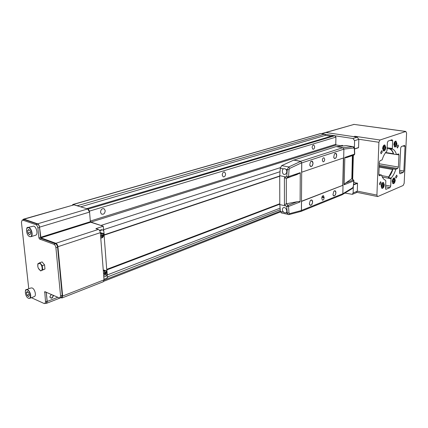 <?xml version="1.0" encoding="UTF-8"?>
<svg xmlns="http://www.w3.org/2000/svg" width="428" height="428" viewBox="0 0 428 428"><rect width="100%" height="100%" fill="white"/><g stroke="black" fill="none" stroke-linecap="round" stroke-linejoin="round"><path stroke-width="0.64" d="M222.218 174.988C222.448 172.853 223.266 171.885 224.668 172.083L225.615 173.95C225.385 176.09 224.566 177.053 223.154 176.844L222.218 174.988M100.51 212.192C100.896 209.281 102.169 208.195 104.325 208.934L105.213 210.753C104.817 213.674 103.539 214.754 101.372 213.989L100.51 212.192M312.108 147.51C312.296 145.798 312.879 144.953 313.868 144.98L314.676 146.724C314.489 148.441 313.901 149.281 312.911 149.249L312.108 147.51M104.095 235.111L279.719 176.192M279.794 204.022L106.738 269.731M279.719 175.999L104.223 234.817L103.405 227.814M334.883 135.708L333.583 135.516L86.82 208.618L88.211 209.035L334.883 135.708L335.921 137.126L89.489 211.116L88.211 209.035M72.824 204.498L320.379 133.606L324.59 134.157L77.227 205.734L73.167 204.514L72.268 205.173M226.278 230.735L224.438 231.452M109.097 276.322L107.187 277.408M279.794 204.193L106.898 269.886L107.284 274.931L280.099 208.152M102.046 225.84L90.939 222.105L90.303 221.062L89.489 211.116M342.486 146.007L336.296 145.012L90.939 222.105M90.303 221.062L335.777 144.306L335.921 137.126M324.59 134.157L325.473 135.366L331.165 136.232M335.777 144.306L336.296 145.012M107.118 276.445L107.284 274.931M325.473 135.366L80.608 206.836M104.1 235.17L279.719 176.24M106.706 269.373L279.794 203.733M51.264 294.384L49.841 296.93C51.28 298.947 52.462 298.493 53.393 295.561L53.35 295.299M51.387 294.437L49.905 296.791L50.188 297.551C51.697 298.353 52.649 297.69 53.056 295.577L52.949 295.122M34.219 296.615L34.363 296.561C36.573 295.812 34.866 288.964 32.218 288.001L31.03 287.942L26.509 289.606M35.567 235.24L35.706 235.197C38.269 234.517 36.573 226.877 33.684 226.091L27.943 227.471M39.569 263.359C42.436 264.344 43.212 271.85 40.318 270.491L40.291 270.48C38.199 268.891 37.413 266.756 37.932 264.076L39.569 263.359M40.665 270.935L42.698 269.8L42.27 265.67L39.809 262.701L42.099 261.92L44.56 264.873L44.983 268.993L40.665 270.935L38.322 268.212M44.849 267.703L44.624 265.531M44.111 264.338L43.078 263.097M103.646 275.15L104.71 275.092C107.128 272.577 107.011 271.036 104.352 270.459L103.341 271.197M104.662 275.124L103.651 275.204L104.662 275.124M103.33 271.058L104.293 270.384L105.962 270.694L106.449 271.636M100.751 237.925L101.837 237.92C104.304 235.464 104.181 233.87 101.468 233.137L100.436 233.843M101.784 237.957L100.757 237.989L101.784 237.957M100.425 233.709L101.409 233.062L103.004 233.362L103.597 234.416M104.978 270.261L103.255 270.127M101.987 232.971L100.355 232.837M31.362 297.701L44.138 303.516L44.913 303.554L45.518 301.692L44.753 291.639L59.101 297.818L59.925 297.845L60.578 295.914L55.902 247.7C55.635 245.977 54.955 244.837 53.869 244.276L39.563 239.054L38.911 237.941L37.878 227.996C37.6 226.294 36.942 225.181 35.904 224.663L22.748 220.104L22.17 220.094L21.427 222.239L28.767 288.777M42.698 269.8L44.983 268.993M42.27 265.67L44.56 264.873M39.809 262.701L37.792 263.867L37.883 266.954M60.471 297.631L62.001 297.963L62.654 296.037L57.914 246.705C57.646 244.982 56.967 243.842 55.881 243.286L40.933 237.861L39.558 227.15C39.28 225.449 38.627 224.336 37.584 223.823L24.091 219.179L23.513 219.163L22.887 219.885M45.748 303.227L46.599 303.297L47.208 301.435L46.256 292.196M38.911 237.941L40.558 237.422L39.537 227.498L37.878 227.996M40.558 237.422L41.216 238.535L39.563 239.054M53.869 244.276L55.528 243.735L41.216 238.535M55.528 243.735C56.614 244.292 57.293 245.431 57.561 247.154L55.902 247.7M60.578 295.914L62.194 295.288L57.561 247.154M62.194 295.288L61.434 297.251M45.518 301.692L47.117 301.066L46.197 292.169M47.117 301.066L46.417 302.965M22.24 220.072L24.401 219.628L22.748 220.104M35.904 224.663L37.568 224.165L24.401 219.628M37.568 224.165C38.606 224.684 39.264 225.797 39.537 227.498M103.523 273.556L104.807 273.225L104.646 274.605L105.01 274.466L105.165 273.085L106.16 272.497L106.128 272.074L105.133 272.663L104.748 271.074L104.384 271.213L104.774 272.802L103.49 273.128M100.623 236.256L101.928 235.956L101.773 237.396L102.142 237.273L102.297 235.833L103.309 235.314L103.276 234.876L102.265 235.4L101.869 233.779L101.5 233.902L101.896 235.523L100.585 235.817M103.79 277.007L105.753 276.247L107.064 274.011L103.795 231.2L103.319 230.146L102.196 229.938L99.745 230.74M103.613 230.521L103.282 226.23L95.877 228.632L98.354 229.435C99.446 229.943 100.109 231.018 100.339 232.661L104.015 279.869L103.196 281.774M103.967 279.238L107.23 277.965L106.989 274.749M102.576 229.873L101.516 229.718L99.51 230.376M23.588 219.141L73.991 204.846L24.091 219.179M37.584 223.823L87.649 208.955L73.991 204.846M87.649 208.955L89.57 212.074L39.558 227.15M40.601 237.305L90.356 221.709L89.57 212.074M90.356 221.709L90.672 222.228L40.933 237.861M103.282 226.23L90.672 222.228M102.495 237.556L101.885 237.92M105.133 274.872L104.758 275.081M101.928 235.956L101.158 235.705M102.142 237.273L101.816 237.166M102.297 235.833L101.597 235.603M103.309 235.314L102.811 235.149M102.265 235.4L101.853 235.261M105.133 272.663L104.726 272.508M104.807 273.225L104.154 272.978M105.01 274.466L104.7 274.343M105.165 273.085L104.576 272.861M106.16 272.497L105.737 272.342M27.964 233.089L29.516 234.811L30.714 233.886L30.361 231.222L28.804 229.499L27.606 230.435L27.964 233.089L30.506 232.318M28.794 292.854L27.237 291.495L26.317 292.699L26.948 295.25L28.494 296.615L29.42 295.422L28.794 292.854M29.216 229.954L27.606 230.435M29.174 294.416L26.948 295.25M27.927 292.099L26.317 292.699M343.117 145.937L342.175 145.327L341.089 145.782M343.026 145.948L342.314 145.531L341.458 145.841M354.512 148.874L358.578 147.526L358.819 139.33L354.587 140.673L352.988 138.511L335.215 135.82M354.389 147.885L354.587 140.673M344.909 193.06L352.319 194.333L353.143 192.926L353.303 187.207M353.143 192.926L357.3 191.225L357.53 183.318L353.603 184.869M352.988 138.511L357.23 137.185L325.874 132.509L321.674 133.713M333.444 135.553L324.638 134.226M357.23 137.185L358.819 139.33M353.844 182.355L357.53 183.318M357.3 191.225L356.369 192.664M284.342 207.575L283.266 207.655C281.977 209.067 282.084 210.581 283.587 212.186L284.797 212.834L285.904 212.748C287.809 212.523 286.284 207.468 284.342 207.575M283.545 168.851L284.775 168.664L285.904 169.311C287.263 171.12 287.07 172.794 285.326 174.34L284.32 174.426C282.266 174.645 281.512 169.231 283.545 168.851L280.276 168.215L281.688 165.62L293.742 160.109L300.707 161.388L301.703 162.784L289.767 168.359L289.06 169.67L288.525 176.614L300.274 172.661L300.108 201.936L300.274 172.661M312.617 202.016C312.392 199.93 311.611 199.448 310.279 200.571L309.353 203.691C310.551 206.237 311.643 205.675 312.617 202.016M309.498 204.418L310.177 205.29C311.504 205.419 312.306 204.327 312.59 202.016L311.745 200.026L310.396 200.443M336.702 155.412C336.494 153.256 335.745 152.743 334.466 153.871L333.696 157.215C334.905 159.371 335.91 158.772 336.702 155.412M333.861 157.788L334.552 158.542C335.729 158.579 336.44 157.536 336.681 155.412L335.755 153.294L334.589 153.727M309.904 165.631L310.68 166.546C311.98 166.626 312.761 165.54 313.018 163.287C312.75 160.96 311.894 160.489 310.477 161.864L309.733 164.839C310.974 167.482 312.071 166.968 313.039 163.282L312.039 161.115L310.658 161.634M333.102 195.168L333.717 195.896C334.915 195.971 335.648 194.927 335.916 192.755C335.771 190.797 335.087 190.289 333.883 191.23L332.957 194.628C334.129 196.73 335.124 196.104 335.937 192.75L335.103 190.797L333.958 191.156M324.708 159.403L323.996 157.793C323.07 157.755 322.514 158.558 322.327 160.195L323.038 161.8C323.964 161.843 324.52 161.04 324.708 159.403M344.171 184.281L345.712 182.981L353.293 180.049L353.988 180.814L344.16 184.8L344.813 157.472L354.737 154.059L354.502 148.575M301.456 201.267L342.994 185.249L343.636 157.911M343.031 147.756L352.945 146.681L346.231 145.611L336.36 146.649M346.231 145.611L353.025 146.676M342.994 185.249L342.849 193.729L342.218 194.719M300.108 201.936L288.499 206.499L289.007 212.866L289.697 213.626L301.398 210.523L301.756 162.897L300.622 161.303L342.812 147.692L336.066 146.601L293.688 160.136M342.812 147.692L343.893 149.169L301.756 162.897M301.697 172.211L343.689 157.889L343.893 149.169M281.517 212.962L280.377 211.416L279.794 204.568L285.915 205.996L284.433 204.621L284.411 177.69L286.321 178.455L286.316 203.808L288.076 205.269L297.267 201.711L286.455 203.765M301.398 210.523L300.734 211.475M301.638 172.2L301.703 162.784M300.622 161.303L293.688 160.029M300.504 211.534L301.456 210.442L301.51 201.417L343.047 185.26M321.77 198.057L322.38 200.181C323.322 200.256 323.9 199.453 324.103 197.773L323.493 195.644C322.552 195.575 321.979 196.377 321.77 198.057M342.775 185.206L343.411 157.986M284.411 177.69L285.909 176.935L279.719 175.678L279.794 204.568M279.719 175.678L280.276 168.215M285.909 176.935L286.723 176.855L287.279 169.579L285.904 169.311M285.904 212.748L287.258 213.074L286.717 206.403L285.915 205.996M300.199 173.105L286.321 178.455M297.267 201.711L300.033 201.47M286.717 206.403L288.076 205.269L288.568 206.424M286.316 203.808L284.433 204.621M297.396 174.415L288.098 177.599L286.723 176.855M288.499 206.499L286.84 206.451M286.851 176.855L288.525 176.614M346.327 157.67L353.977 155.048L344.802 157.9M345.712 182.981L351.843 178.69L352.383 155.829M354.181 154.909L354.486 154.171M353.539 180.028L351.843 178.69M384.291 184.762L383.44 182.472C382.22 182.456 381.455 183.66 381.145 186.078L381.99 188.357C383.215 188.379 383.98 187.18 384.291 184.762M396.906 143.546L395.975 141.106C394.841 141.144 394.129 142.31 393.851 144.611L394.771 147.039C395.911 147.007 396.622 145.846 396.906 143.546M395.269 180.167L394.439 177.904C393.284 177.909 392.551 179.086 392.246 181.429L393.07 183.687C394.231 183.687 394.964 182.515 395.269 180.167M385.799 147.414L384.831 144.942C383.638 144.964 382.894 146.162 382.611 148.527L383.563 150.993C384.767 150.977 385.51 149.784 385.799 147.414M398.511 146.173L398.029 144.899L396.916 146.74L397.393 148.008L398.511 146.173M381.102 182.906L380.647 181.691L379.427 183.596L379.882 184.81L381.102 182.906M382.311 151.919L381.803 150.624L380.615 152.518L381.118 153.812L382.311 151.919M397.141 176.288L396.708 175.095L395.568 176.941L396.002 178.134L397.141 176.288M389.881 149.067C391.411 149.773 392.567 151.33 393.353 153.732L393.664 154.123L396.451 154.572C395.606 151.555 394.247 149.714 392.374 149.051L387.142 148.639M392.669 169.504L388.362 177.583L391.128 178.091C393.097 175.988 394.648 173.073 395.793 169.338L393.032 168.857L392.669 169.504L379.138 167.134M354.325 136.751L354.903 136.275L353.678 136.655L325.874 132.509L354.074 124.409L405.755 131.487L379.994 140.01L378.892 142.283L376.918 195.093L377.448 196.522L377.86 196.5L403.16 185.484L404.16 183.323L406.595 133.022L405.755 131.487M353.341 155.364L352.688 179.289M352.522 179.145L353.164 155.45M379.101 175.699L381.53 175.015C382.375 177.775 383.649 179.493 385.361 180.161L385.826 180.83L385.516 188.39L385.869 189.337L390.01 187.657L385.585 186.806M379.476 175.769L378.85 174.79L379.326 162.212L380.053 160.693L382.124 159.869C383.322 156.006 384.938 153.042 386.971 150.972L387.388 142.567L388.105 141.074L392.059 139.742L392.658 140.775L390.111 140.4M387.18 147.697L392.326 148.495L392.658 140.775M392.326 148.495L392.374 149.051M396.451 154.572L398.596 153.903L398.966 154.899L396.703 154.54M379.267 163.764L398.409 167.048L398.966 154.899M398.409 167.048L397.73 168.509L379.208 165.299M379.171 166.267L395.991 169.199L397.73 168.509M391.128 178.091L391.026 178.69L382.332 177.085M385.649 185.206L390.705 186.175L391.026 178.69M390.705 186.175L390.01 187.657M403.187 172.484L403.855 171.045L405.038 146.397L404.669 145.392L401.362 146.515L400.678 147.965L399.527 172.81L400.094 173.752L403.187 172.484L399.57 171.847M378.86 174.522L381.514 175.009M393.674 154.123C392.818 151.116 391.454 149.281 389.576 148.612M388.362 177.583C390.336 175.485 391.893 172.58 393.032 168.857M393.862 179.391L393.177 180.3L393.081 181.707L393.664 182.205L394.343 181.295L394.445 179.888L393.862 179.391M383.932 149.447L384.697 148.848L384.975 147.371L384.483 146.488L383.718 147.088L383.44 148.57L383.932 149.447M383.488 148.66L384.697 148.848M383.702 147.173L384.975 147.371M393.6 179.733L394.445 179.888M393.123 181.071L394.343 181.295M394.67 144.001L394.825 145.301L395.536 145.37L396.087 144.15L395.932 142.85L395.226 142.775L394.67 144.001M383.408 185.666L383.365 184.302L382.68 184.051L382.038 185.169L382.081 186.538L382.766 186.785L383.408 185.666L382.044 185.404M394.702 143.942L396.087 144.15M394.825 145.263L395.536 145.37M382.616 184.158L383.365 184.302M280.014 171.714L103.827 229.601M320.759 133.573L73.167 204.514M104.025 280.18L280.356 211.17M101.211 225.363L280.361 167.637M26.729 228.825L27.809 227.509L28.837 227.536C31.72 228.333 33.432 236.015 30.88 236.689L29.816 236.663M29.628 236.529C33.084 238.016 32.105 228.782 28.687 227.771C25.247 226.364 26.247 235.496 29.628 236.529M25.487 290.842L26.37 289.66L27.553 289.719C30.195 290.692 31.918 297.578 29.719 298.321L28.499 298.257M28.323 298.15C31.635 299.868 30.688 291.227 27.413 289.949C24.112 288.301 25.075 296.85 28.323 298.15L28.141 298.054M104.71 275.092L104.689 275.124C107.374 273.417 106.438 270.699 105.962 270.694M101.837 237.92L101.811 237.957C104.56 236.791 103.474 232.918 103.004 233.362M47.208 301.435L57.866 297.278M62.654 296.037L104.015 279.869M100.339 232.661L57.914 246.705M55.881 243.286L98.354 229.435M102.196 229.938L101.516 229.718M45.561 291.891L44.544 292.27M29.644 236.593L29.093 236.251M353.64 184.484L357.321 183.029M354.545 154.107L354.32 148.757L353.806 147.965L343.893 149.067M342.849 193.766L352.715 187.732L353.277 186.581L353.796 181.097M280.377 211.416L283.587 212.186M288.349 214.626L287.258 213.074L289.007 212.866M289.06 169.67L287.279 169.579L288.691 166.963L300.707 161.388M281.688 165.62L288.691 166.963L289.767 168.359M301.456 210.442L342.849 193.729M322.07 196.687L324.114 197.126M321.867 197.287L324.103 197.773M288.6 176.641L288.098 177.599L286.46 178.417M288.959 214.61L289.697 213.626M353.742 181.076L353.293 180.049L351.768 178.727M353.806 147.965L353.207 146.708C353.935 146.804 354.368 147.403 354.496 148.505L354.32 148.757M352.715 187.732L352.367 188.491L342.55 194.505M353.983 180.873L353.277 186.581M382.926 187.715L381.958 188.026L381.198 185.987C381.476 183.821 382.161 182.745 383.253 182.761L383.804 183.366M381.375 185.982C382.151 188.802 383.044 188.427 384.06 184.859C383.295 182.028 382.402 182.403 381.375 185.982M395.638 146.365L394.723 146.713L393.899 144.536C394.151 142.481 394.782 141.433 395.804 141.401L396.376 141.973M394.076 144.53C394.803 147.457 395.675 147.152 396.681 143.621C395.959 140.689 395.092 140.994 394.076 144.53M393.931 183.066L393.032 183.361L392.294 181.344C392.567 179.241 393.225 178.192 394.258 178.187L394.782 178.749M392.471 181.338C393.193 184.11 394.054 183.751 395.044 180.258C394.327 177.481 393.471 177.839 392.471 181.338M384.505 150.281L383.52 150.656L382.664 148.452C382.921 146.333 383.584 145.263 384.654 145.242L385.264 145.868M382.846 148.446C383.622 151.421 384.531 151.105 385.564 147.5C384.793 144.514 383.884 144.83 382.846 148.446M385.655 152.502L393.353 153.732M381.723 175.614L388.715 176.892M354.903 136.275L379.994 140.01M378.892 142.283L358.819 139.25M357.305 191.118L376.918 195.093M325.376 132.53L354.074 124.409L381.418 128.111M399.645 170.307L403.855 171.045M399.757 173.693L400.094 173.752M402.689 146.039L405.038 146.397M385.74 189.251L386.12 189.326M381.327 175.036L378.855 174.581M224.668 172.083L224.197 171.981M104.325 208.934L103.084 208.57M103.763 281.292L280.463 211.914M107.166 277.077L280.233 209.741M35.706 235.197L30.88 236.689L29.666 236.625C25.589 234.956 26.247 226.155 27.809 227.509M34.363 296.561L29.719 298.321L28.35 298.22C24.578 296.363 25.001 288.472 26.37 289.66M46.599 303.297L60.744 297.749M62.001 297.963L103.303 281.736M44.913 303.554L46.508 302.928M59.925 297.845L61.536 297.214M40.291 270.48L40.617 270.903M37.932 264.076L37.921 263.766M358.45 147.735L354.518 149.035M321.401 133.67L325.301 132.552M352.319 194.333L356.476 192.621M311.386 199.946L311.745 200.026M311.718 161.056L312.039 161.115M334.819 190.738L335.103 190.797M300.847 211.443L289.087 214.572L281.132 212.871M300.895 211.459L342.293 194.692M352.415 155.813L354.02 155.032L354.732 154.085M352.367 188.491L353.448 186.512M351.96 178.653L352.576 155.739M381.519 187.946L381.958 188.026C383.097 188.063 383.804 186.999 384.082 184.843L383.253 182.761M394.274 146.644L394.723 146.713C395.793 146.697 396.451 145.664 396.697 143.61L395.804 141.401M392.61 183.28L393.032 183.361C394.118 183.377 394.793 182.339 395.06 180.247L394.258 178.187M383.049 150.581L383.52 150.656C384.644 150.656 385.328 149.597 385.58 147.483L384.654 145.242M354.24 124.388L353.598 124.43M381.53 128.122L405.91 131.466M356.882 192.322L377.448 196.522M385.435 152.801L393.664 154.123M394.06 178.15L393.637 178.075M384.462 145.21L383.986 145.14M395.627 141.374L395.172 141.31M383.028 182.719L382.589 182.633"/></g></svg>
